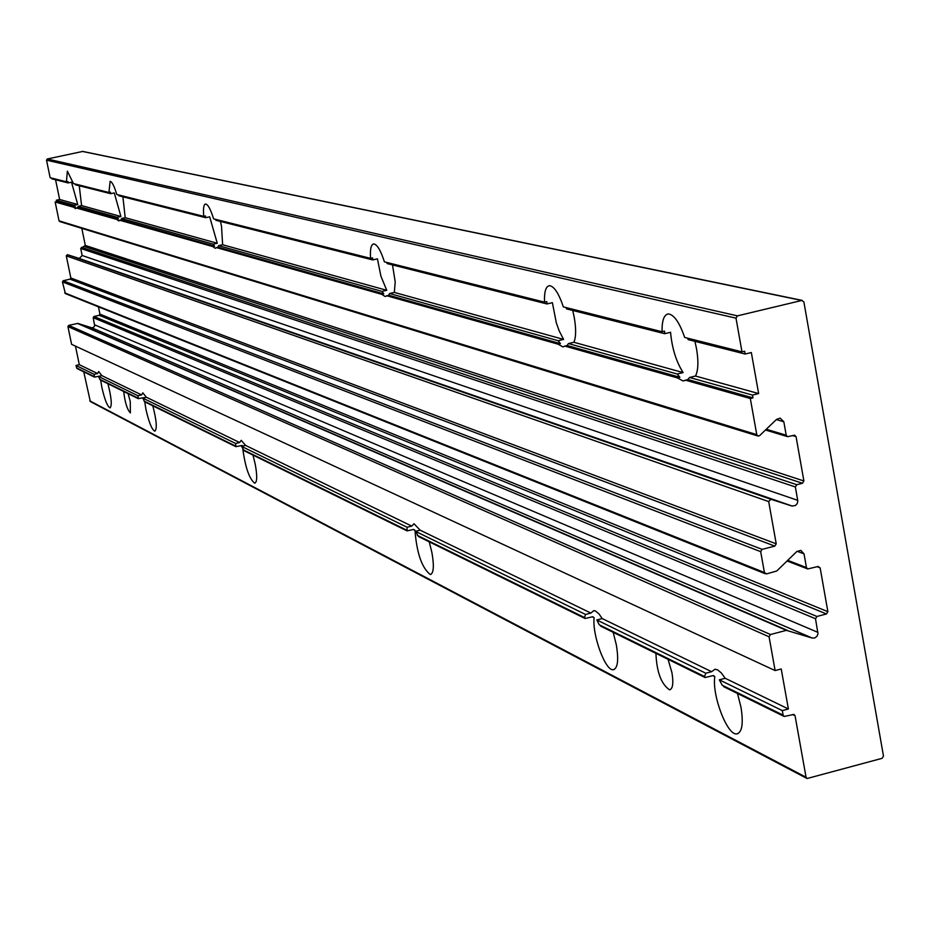 <?xml version="1.0" encoding="UTF-8"?>
<svg xmlns="http://www.w3.org/2000/svg" width="930" height="930" viewBox="0 0 930 930"><rect width="100%" height="100%" fill="white"/><g stroke="black" fill="none" stroke-linecap="round" stroke-linejoin="round"><path stroke-width="1.4" d="M407.108 527.264L411.769 526.101L245.578 445.412L241.579 446.377L407.108 527.264L407.038 530.891L413.699 529.414L414.966 530.286L413.362 529.496M239.638 442.529L235.662 443.482L142.732 398.063L146.335 397.226L239.638 442.529L241.23 440.332L245.578 445.412M235.662 443.482L235.848 446.656L242.149 445.47M235.697 446.586L144.836 401.888L142.732 398.063M244.044 450.69L241.579 446.377M585.528 614.451L590.875 613.068L420.127 530.17L415.443 531.332L585.528 614.451L584.563 617.567L585.098 618.496L592.736 616.73L594.107 617.694L592.34 616.823M584.912 618.415L418.558 536.564L415.443 531.332M99.382 376.115L94.488 377.115L94.174 374.337L97.569 373.546L79.294 364.676L75.969 365.444L77.074 368.547L94.372 377.057M94.174 374.337L75.969 365.444M143.964 397.61L138.268 398.656L138 395.75L98.417 376.418L101.835 375.615L141.581 394.913L142.836 392.844L146.335 397.226M138 395.75L141.581 394.913M138.152 398.598L100.37 380.01L98.417 376.418M705.812 673.227L711.613 671.692L602.198 618.566L596.804 619.961L705.812 673.227L704.568 676.54L705.08 677.528L713.368 675.552L714.798 676.575L712.938 675.668M601.64 626.25L599.28 624.797L596.804 619.961M745.151 354.028L751.335 352.528L758.636 393.564L752.475 395.076L752.963 397.877L750.324 398.528L756.764 434.636L758.206 436.089L759.682 435.589L776.538 419.384L780.177 418.128L783.827 421.778L786.21 435.228L787.652 436.67L794.615 435.194L796.057 436.635L803.892 480.973L802.462 483.263L796.789 484.693L795.371 486.971L797.812 501.014L797.219 503.607L795.417 505.536L791.895 506.001L770.854 499.271L768.692 501.584L776.225 543.818L774.806 546.108L762.1 549.363L760.682 551.653L764.413 572.52L766.494 573.903L776.724 571.008L796.778 551.571L800.8 550.362L804.02 553.862L806.45 567.567L807.717 568.962L818.075 566.475L820.144 567.858L827.874 611.684L826.468 613.963L816.935 616.462L815.517 618.741L817.982 633.749L816.959 636.329L814.785 637.945L812.204 638.05L786.408 630.342L770.493 634.527L769.075 636.806L775.12 670.577L781.223 668.961L788.384 708.974L725.179 678.284L719.332 679.83L782.304 710.601L783.118 715.147L784.199 716.46L793.976 714.426L795.057 715.74L806.054 777.248L807.077 778.526L882.082 758.334L883.477 756.067L803.88 301.901L801.8 300.46L737.432 315.863L735.99 318.153L742 351.866L744.663 351.226L745.151 354.028L688.084 339.613L687.665 338.183M788.384 708.974L782.304 710.601M724.819 686.817L722.203 685.212L719.332 679.83M752.963 397.877L687.828 379.521L683.062 380.975L677.354 377.894L679.877 377.278L567.068 345.495L562.79 346.878L558.116 344.181L560.441 343.635L388.647 295.229L385.113 296.496L381.742 294.322L383.765 293.857L218.004 247.159L215.167 248.287L212.819 246.566L214.539 246.183L213.249 244.16L217.26 243.253L209.68 216.806L205.681 217.701L205.483 215.981L203.763 216.365L116.773 194.475C114.274 186.128 112.053 181.745 110.135 181.315L108.938 192.498L73.447 183.559L67.367 171.155L66.425 181.792L50.139 177.7L46.523 160.169L47.279 158.983L82.758 151.427M383.765 293.857L382.032 291.392L386.741 290.311L380.928 276.233L377.441 258.842L372.732 259.923L372.558 257.889L370.535 258.354L213.586 218.841C210.68 209.413 208.018 204.46 205.611 203.984C203.67 204.414 203.054 208.541 203.763 216.365M205.681 217.701L118.784 195.753L118.563 194.916M372.732 259.923L215.841 220.27L215.586 219.341M386.741 290.311L222.63 244.741L218.597 245.648L218.004 247.159M382.032 291.392L218.597 245.648M217.26 243.253L125.201 217.69L121.574 218.504L121.144 219.864L118.703 220.91L116.831 219.434L76.283 207.971L75.493 208.645L73.819 207.274L55.161 201.996L59.043 220.84L59.846 221.607L757.717 435.938M213.249 244.16L121.574 218.504M381.742 294.322L216.272 247.543M214.539 246.183L121.144 219.864M212.819 246.566L119.586 220.212M220.433 221.433L221.514 226.246L222.63 244.741M560.441 343.635L558.186 340.706L563.603 339.415L559.209 330.929L556.326 322.896L552.385 302.68L546.98 303.947L546.828 301.599L544.515 302.145L384.404 261.842C380.742 250.461 377.196 244.485 373.767 243.927C371.035 244.439 369.966 249.252 370.535 258.354M546.98 303.947L387.078 263.55L386.764 262.434M563.603 339.415L394.32 292.415L389.589 293.508L388.647 295.229M558.186 340.706L389.589 293.508M558.116 344.181L386.613 295.705M392.495 264.911L395.215 281.883L394.32 292.415M116.831 219.434L118.377 219.085L117.308 217.306L120.912 216.504L114.285 192.905L110.682 193.696L110.484 192.161L108.938 192.498M110.682 193.696L75.353 184.768L75.144 183.989M120.912 216.504L81.573 205.577L78.132 206.344L77.76 207.646L76.283 207.971M117.308 217.306L78.132 206.344M118.377 219.085L77.76 207.646M122.9 196.788L125.201 217.69M77.736 204.507L59.636 199.485L56.288 200.229L56.591 201.682L75.284 206.948L74.307 205.263L77.736 204.507L71.505 182.187L68.088 182.931L67.89 181.478L66.425 181.792M68.088 182.931L51.882 178.839L51.72 178.095M74.307 205.263L56.288 200.229M75.284 206.948L73.819 207.274M56.591 201.682L55.161 201.996M79.259 185.756L81.573 205.577M679.877 377.278L677.238 374.023L683.12 372.593C676.215 361.747 672.03 348.308 670.553 332.289L664.683 333.696L664.566 331.138L662.044 331.731L563.348 306.888C558.802 293.403 554.187 286.324 549.49 285.673C545.817 286.277 544.155 291.776 544.515 302.145M664.683 333.696L566.463 308.876L566.091 307.574M683.12 372.593L573.891 342.275L568.439 343.565L567.068 345.495M677.238 374.023L568.439 343.565M677.354 377.894L564.731 346.053M572.729 310.457L574.194 317.13C576.205 328.709 576.1 337.09 573.891 342.275M742 351.866L684.678 337.439C679.481 322.466 674.041 314.642 668.368 313.933C663.997 314.607 661.881 320.536 662.044 331.731M694.919 341.333L696.512 348.645C698.639 361.328 698.29 370.454 695.477 376.034L689.548 377.464L687.828 379.521M758.636 393.564L695.477 376.034M752.475 395.076L689.548 377.464M750.324 398.528L685.294 380.138M812.123 638.027L91.559 327.744L77.853 323.408L68.669 325.372L67.913 326.558L71.598 344.333L775.12 670.577M411.769 526.101L414.001 523.753L420.127 530.17M590.875 613.068L593.805 610.626L595.386 610.94L598.99 613.905L602.198 618.566M711.613 671.692L715.019 669.228L717.646 669.891L721.331 672.96L725.179 678.284M75.458 346.123L79.294 364.676M97.569 373.546L98.685 371.535L101.835 375.615M252.972 455.096L255.215 464.151C257.331 475.823 257.18 482.17 254.75 483.216C249.368 479.055 245.392 467.674 242.811 449.074M152.799 405.805C156.566 420.418 157.251 428.881 154.845 431.218C151.904 429.753 148.94 422.499 145.975 409.479L144.743 401.841M123.702 391.483C125.027 402.632 127.247 409.77 130.374 412.897L130.27 401.621L128.119 393.657M107.903 383.718C111.46 397.61 112.17 405.666 110.042 407.886C107.403 406.515 104.672 399.691 101.87 387.403L100.672 380.161M83.758 371.837L90.326 401.539L806.763 778.364M737.502 693.489L740.989 707.242C743.523 723.517 742.14 732.41 736.827 733.898C727.307 735.816 711.81 695.28 714.798 676.575M655.917 653.348C656.708 672.053 661.265 684.224 669.565 689.839C672.832 688.886 673.622 683.166 671.948 672.692L668.054 659.312M613.184 632.319L616.334 644.862C618.799 660.044 617.787 668.333 613.288 669.705C605.43 671.344 592.061 634.923 594.107 617.694M429.23 541.806L431.915 552.571C434.229 566.021 433.694 573.357 430.311 574.554C421.883 567.951 416.768 553.187 414.966 530.286M55.579 179.769L59.636 199.485M81.805 228.35L85.316 245.439L80.712 248.484L82.154 255.494L79.271 258.459L67.425 254.669L66.274 255.855L70.843 277.989L70.087 279.163L63.17 280.721L62.426 281.906L65.391 293.601L765.262 573.752M98.429 306.83L99.928 314.119L99.184 315.293L93.965 316.491L93.209 317.665L94.674 325.93L93.36 327.604L91.559 327.744M77.853 323.408L787.315 630.366L77.841 323.408M235.348 445.923L143.987 401.028M406.515 530.053L243.079 449.725M242.532 446.144L241.254 445.517M584.563 617.567L417.384 535.401M94.035 376.476L76.458 367.838M137.814 397.994L99.58 379.196M704.568 676.54L599.28 624.797M783.118 715.147L722.203 685.212M795.057 715.74L792.546 714.519M769.075 636.806L67.913 326.558M770.493 634.527L68.669 325.372M806.054 777.248L89.757 400.842M801.8 300.46L82.212 151.392M737.432 315.863L47.279 158.983M735.99 318.153L46.523 160.169M756.764 434.636L59.043 220.84M783.827 421.778L776.329 419.581M786.21 435.228L766.297 429.242M796.057 436.635L792.534 435.589M803.892 480.973L85.316 245.439M802.462 483.263L84.56 246.613M796.789 484.693L81.468 247.31M795.371 486.971L80.712 248.484M797.742 500.352L82.154 255.494M791.895 506.001L79.015 258.389M771.04 499.317L67.53 254.692M768.692 501.584L66.274 255.855M776.225 543.818L70.843 277.989M774.806 546.108L70.087 279.163M762.1 549.363L63.17 280.721M760.682 551.653L62.426 281.906M764.413 572.52L64.681 292.857M804.02 553.862L797.126 551.269M806.45 567.567L787.722 560.348M820.144 567.858L817.156 566.719M827.874 611.684L99.928 314.119M826.468 613.963L99.184 315.293M816.935 616.462L93.965 316.491M815.517 618.741L93.209 317.665M817.935 632.377L94.686 324.849M786.408 630.342L77.353 323.384M406.875 530.809L244.032 450.69M704.894 677.447L600.699 626.181M783.851 716.298L723.784 686.735M802.265 300.413L82.468 151.369M787.175 436.53L765.495 429.997M792.36 506.118L79.271 258.459M770.854 499.271L67.425 254.669M807.31 568.8L787.059 560.988M812.204 638.05L91.605 327.755M670.332 689.642L669.565 689.839M684.503 380.614L683.062 380.975M563.882 346.611L562.79 346.878M385.799 296.333L385.113 296.496M738.153 733.538L736.827 733.898M614.3 669.437L613.288 669.705M430.95 574.391L430.311 574.554"/></g></svg>
